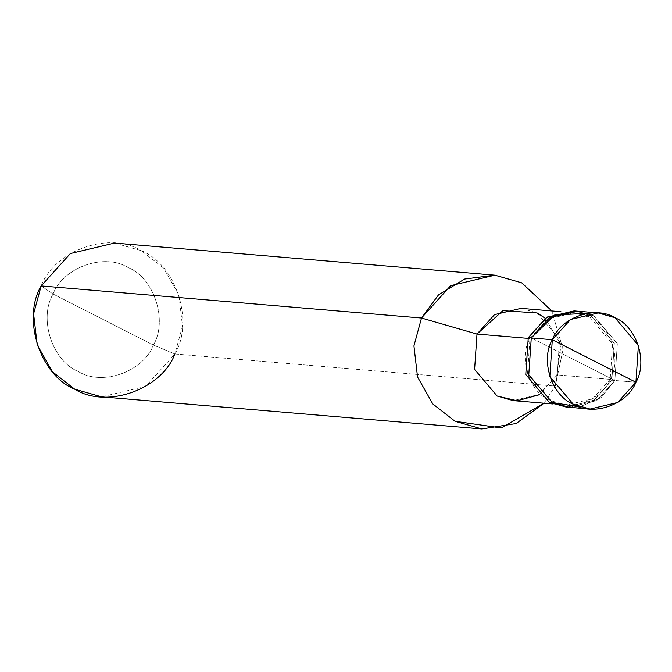 <?xml version="1.0" encoding="UTF-8"?>
<svg xmlns="http://www.w3.org/2000/svg" width="672" height="672" viewBox="0 0 672 672"><rect width="100%" height="100%" fill="white"/><g stroke="black" fill="none" stroke-linecap="round" stroke-linejoin="round"><path stroke-width="0.5" stroke-dasharray="3.36 2.52" d="M567.504 407.106L594.275 400.033L611.856 380.218L614.863 380.47L531.266 337.94L614.863 380.47L617.341 343.644L593.888 315.932L577.122 311.153L593.888 315.932L617.341 343.644L614.863 380.47L617.341 343.644L593.888 315.932L587.546 313.286L593.888 315.932L617.341 343.644L614.863 380.47L596.618 400.705L569.008 407.257L596.618 400.705L614.863 380.47L573.065 359.209L614.863 380.47L635.914 382.25L614.863 380.47L601.079 397.622L579.642 406.904L601.079 397.622L614.863 380.47L611.856 380.218L593.611 400.453L566 407.005M574.115 310.901L590.881 315.68L614.334 343.392L611.856 380.218L610.184 379.369L557.248 374.9L555.257 386.081L174.922 353.976L153.392 345.064C168 320.519 154.157 277.931 128.226 267.624C104.521 252.672 63.193 267.196 53.08 294.025L153.392 345.064C143.27 371.893 101.942 386.417 78.246 371.473C52.315 361.166 38.472 318.578 53.08 294.025L41.168 285.928L53.08 294.025C38.472 318.578 52.315 361.166 78.246 371.473C101.942 386.417 143.27 371.893 153.392 345.064L53.08 294.025C63.193 267.196 104.521 252.672 128.226 267.624C154.157 277.931 168 320.519 153.392 345.064L174.922 353.976L145.732 386.35L101.556 396.841M538.751 394.901L557.248 374.9L610.184 379.369L612.562 344.014L590.05 317.411L573.947 312.824L547.445 319.116L529.931 338.537L527.932 338.369L529.931 338.537C538.028 317.075 571.091 305.458 590.05 317.411C610.798 325.66 621.869 359.73 610.184 379.369C602.087 400.831 569.024 412.448 550.066 400.495C529.318 392.246 518.246 358.176 529.931 338.537L528.259 337.688L529.931 338.537L527.545 373.892L550.066 400.495L566.16 405.082L592.67 398.79L610.184 379.369L611.856 380.218L614.334 343.392L590.881 315.68L575.61 311.052M521.01 308.356L537.113 312.942L559.625 339.545L557.248 374.9L539.725 394.321L513.223 400.613M114.534 243.071L141.364 250.723L163.64 268.103L178.895 295.058L182.49 326.105L174.922 353.976L555.257 386.081L563.069 349.457L551.821 310.951L563.069 349.457L555.257 386.081L544.034 403.217L555.257 386.081L561.036 344.946L545.219 318.259M174.922 353.976C194.401 321.25 175.946 264.457 141.364 250.723C109.771 230.79 54.667 250.152 41.168 285.928M566.16 405.082L553.132 403.981M573.947 312.824L560.927 311.724"/><path stroke-width="1.01" d="M587.546 313.286L554.585 315.034L531.266 337.94L552.317 339.721L635.914 382.25C627.48 404.611 593.04 416.707 573.292 404.25C551.687 395.665 540.145 360.175 552.317 339.721L549.839 376.547L573.292 404.25L590.066 409.038L617.677 402.478L635.914 382.25L552.317 339.721C560.759 317.36 595.19 305.256 614.947 317.713C636.552 326.298 648.085 361.788 635.914 382.25L638.4 345.425L614.947 317.713L598.172 312.934L570.562 319.486L552.317 339.721L531.266 337.94L528.78 374.766L552.241 402.478L579.642 406.904L552.241 402.478L528.78 374.766L531.266 337.94L549.511 317.705L577.122 311.153L549.511 317.705L531.266 337.94L528.78 374.766L552.241 402.478L569.008 407.257L552.241 402.478L528.78 374.766L531.266 337.94L554.585 315.034L587.546 313.286M590.066 409.038L566 407.005L549.234 402.226L525.773 374.514L528.259 337.688L531.266 337.94L528.259 337.688L525.773 374.514L549.234 402.226L567.504 407.106M553.132 403.981L513.223 400.613L497.129 396.026L474.608 369.424L476.994 334.068L527.932 338.369L476.994 334.068L474.608 369.424L497.129 396.026L517.213 400.764L538.751 394.901M481.891 428.946L101.556 396.841L74.726 389.189L52.45 371.801L37.195 344.845L33.6 313.799L41.168 285.928L421.504 318.032L413.935 345.904L417.53 376.95L432.785 403.906L455.062 421.294L481.891 428.946L516.071 423.553L544.034 403.217L501.295 427.963L455.062 421.294L432.785 403.906L417.53 376.95L413.935 345.904L421.504 318.032L476.994 334.068L494.508 314.647L521.01 308.356L560.927 311.724M545.219 318.259L537.113 312.942L502.883 310.674L476.994 334.068L421.504 318.032L41.168 285.928C21.697 318.662 40.152 375.446 74.726 389.189C106.327 409.114 161.431 389.752 174.922 353.976M575.61 311.052L547.184 317.05L528.259 337.688L546.504 317.453L574.115 310.901L598.172 312.934M421.504 318.032L438.463 294.941L464.654 279.048L494.743 275.159L521.699 282.828L551.821 310.951L521.699 282.828L494.869 275.176L450.694 285.659L421.504 318.032M41.168 285.928L70.358 253.554L114.534 243.071L494.869 275.176"/></g></svg>
